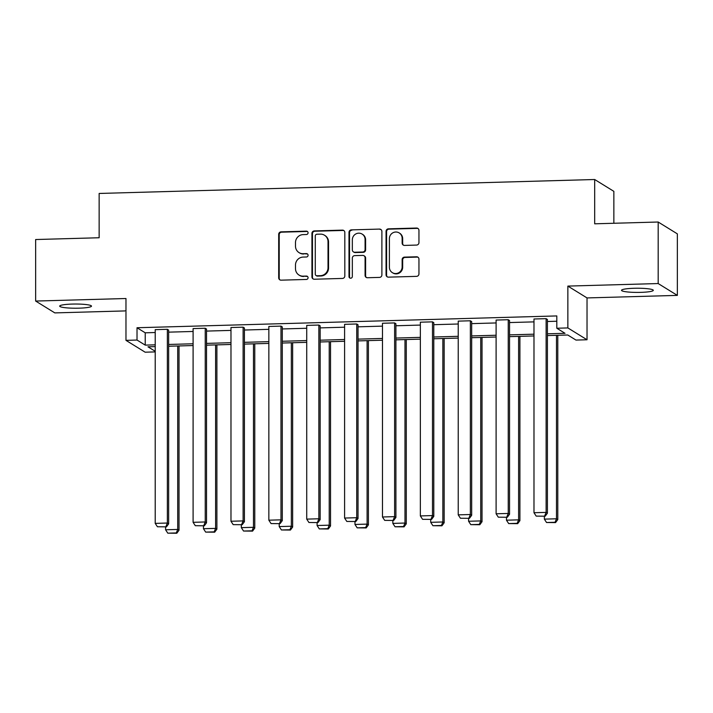 <?xml version="1.0" encoding="UTF-8"?>
<svg xmlns="http://www.w3.org/2000/svg" width="713" height="713" viewBox="0 0 713 713"><rect width="100%" height="100%" fill="white"/><g stroke="black" fill="none" stroke-linecap="round" stroke-linejoin="round"><path stroke-width="1.07" d="M308.069 232.786A1.702 1.658 -58.3 0 0 306.403 231.146L281.082 231.85A2.433 2.362 -58.3 0 0 278.694 234.336L278.694 277.82A2.433 2.362 -58.3 0 0 281.082 280.164L306.403 279.451A1.702 1.658 -58.3 0 0 307.294 276.314A1.702 1.658 -58.3 0 0 306.403 276.074L303.123 276.163A7.798 7.558 -58.3 0 1 295.494 268.649L295.494 265.022A7.798 7.558 -58.3 0 1 303.123 257.081L306.403 256.992A1.702 1.658 -58.3 0 0 307.294 253.846A1.702 1.658 -58.3 0 0 306.403 253.605L303.123 253.694A7.798 7.558 -58.3 0 1 295.494 246.181L295.494 242.563A7.798 7.558 -58.3 0 1 303.123 234.613L306.403 234.524A1.702 1.658 -58.3 0 0 308.069 232.786M307.544 231.565A1.702 1.658 -58.3 0 0 306.92 231.458L281.599 232.171A2.433 2.362 -58.3 0 0 279.211 234.657L279.211 278.141A2.433 2.362 -58.3 0 0 280.066 279.968M307.544 276.492A1.702 1.658 -58.3 0 0 306.92 276.394L303.123 276.163M307.544 254.033A1.702 1.658 -58.3 0 0 306.92 253.926L303.123 253.694M640.729 292.366A15.891 2.094 0 0 1 621.522 290.325A15.891 2.094 0 0 1 634.098 288.275A15.891 2.094 0 0 1 653.304 290.325A15.891 2.094 0 0 1 640.729 292.366M78.902 308.176A15.891 2.094 0 0 1 59.696 306.127A15.891 2.094 0 0 1 72.271 304.077A15.891 2.094 0 0 1 91.478 306.127A15.891 2.094 0 0 1 78.902 308.176M677.35 295.387L658.179 283.551L567.86 286.091L587.031 297.927L677.35 295.387L677.35 233.864L658.179 222.019L594.687 223.811L594.687 179.516L99.143 193.455L99.143 237.75L35.65 239.532L35.65 301.055L54.821 312.9L125.969 310.895M658.179 222.019L658.179 283.551M416.561 245.076A2.433 2.362 -58.3 0 0 418.95 242.589L418.95 230.388A2.433 2.362 -58.3 0 0 416.561 228.044L388.442 228.837A2.433 2.362 -58.3 0 0 386.054 231.315L386.054 274.799A2.433 2.362 -58.3 0 0 388.442 277.143L416.561 276.359A2.433 2.362 -58.3 0 0 418.95 273.872L418.95 259.14A2.433 2.362 -58.3 0 0 416.561 256.787L404.529 257.126A2.433 2.362 -58.3 0 0 402.141 259.612L402.141 266.92A6.515 6.319 -58.3 0 1 392.346 272.642A6.515 6.319 -58.3 0 1 389.396 267.277L389.396 238.65A6.515 6.319 -58.3 0 1 399.191 232.928A6.515 6.319 -58.3 0 1 402.141 238.294L402.141 243.062A2.433 2.362 -58.3 0 0 404.529 245.415L416.561 245.076M155.22 351.91L145.14 352.195L125.969 340.351L125.969 298.515L35.65 301.055M125.969 340.351L137.021 340.048L145.229 345.119L155.22 344.834M547.415 333.8L565.026 333.31L556.808 328.238L556.808 315.93L137.021 327.739L137.021 340.048M556.808 328.238L567.86 327.927L587.031 339.762L575.979 340.074L567.771 335.003L547.415 335.573M567.86 286.091L567.86 327.927M344.825 232.474A2.433 2.362 -58.3 0 0 342.445 230.13L314.326 230.914A2.433 2.362 -58.3 0 0 311.938 233.401L311.938 276.885A2.433 2.362 -58.3 0 0 314.326 279.229L342.445 278.435A2.433 2.362 -58.3 0 0 344.825 275.958L344.825 232.474M351.384 229.88L379.503 229.087A2.433 2.362 -58.3 0 1 381.892 231.431L381.892 274.915A2.433 2.362 -58.3 0 1 379.503 277.402L367.471 277.731A2.433 2.362 -58.3 0 1 365.083 275.387L365.083 257.75A2.433 2.362 -58.3 0 0 362.703 255.406L354.717 255.628A2.433 2.362 -58.3 0 0 352.338 258.115L352.338 276.475A1.702 1.658 -58.3 0 1 349.771 277.972A1.702 1.658 -58.3 0 1 348.996 276.564L348.996 232.358A2.433 2.362 -58.3 0 1 351.384 229.88L379.503 229.087M613.857 223.267L613.857 191.351L594.687 179.516M587.031 297.927L587.031 339.762M155.22 346.607L147.974 346.812L155.22 351.286M533.984 335.957L509.537 336.643M496.105 337.017L471.667 337.704M458.227 338.087L433.789 338.773M420.349 339.147L395.911 339.834M382.48 340.217L358.033 340.903M344.602 341.277L320.164 341.973M306.724 342.347L282.286 343.033M268.846 343.408L244.407 344.103M230.976 344.477L206.529 345.163M193.098 345.547L168.651 346.233M168.651 344.459L193.098 343.773M206.529 343.39L230.976 342.703M244.407 342.329L268.846 341.643M282.286 341.26L306.724 340.573M320.164 340.199L344.602 339.504M358.033 339.13L382.48 338.443M395.911 338.06L420.349 337.374M433.789 336.999L458.227 336.313M471.667 335.93L496.105 335.244M509.537 334.869L533.984 334.183M137.021 327.739L145.229 332.811L155.22 332.525M168.651 332.151L193.098 331.465M206.529 331.09L230.976 330.395M244.407 330.021L268.846 329.335M282.286 328.951L306.724 328.265M320.164 327.891L344.602 327.205M358.033 326.821L382.48 326.135M395.911 325.761L420.349 325.075M433.789 324.691L458.227 324.005M471.667 323.631L496.105 322.944M509.537 322.561L533.984 321.875M547.415 321.501L556.808 321.233M145.229 332.811L145.229 345.119M536.194 516.114L545.204 516.194L536.194 516.114L533.984 512.727L533.984 318.996L546.122 318.658L546.122 512.389L547.415 513.182L547.415 319.46L546.122 318.658M498.316 517.183L507.335 517.264L498.316 517.183L496.105 513.788L496.105 320.066L508.244 319.718L508.244 513.449L509.537 514.251L509.537 320.52L508.244 319.718M460.438 518.244L469.457 518.324L460.438 518.244L458.227 514.857L458.227 321.126L470.366 320.788L470.366 514.519L471.667 515.312L471.667 321.59L470.366 320.788M422.559 519.314L431.579 519.394L422.559 519.314L420.349 515.927L420.349 322.196L432.497 321.857L432.497 515.579L433.789 516.381L433.789 322.65L432.497 321.857M384.69 520.374L393.701 520.454L384.69 520.374L382.48 516.987L382.48 323.256L394.619 322.918L394.619 516.649L395.911 517.442L395.911 323.72L394.619 322.918M346.812 521.444L355.823 521.524L346.812 521.444L344.602 518.057L344.602 324.326L356.741 323.987L356.741 517.709L358.033 518.511L358.033 324.78L356.741 323.987M308.934 522.504L317.953 522.584L308.934 522.504L306.724 519.117L306.724 325.386L318.863 325.048L318.863 518.779L320.164 519.581L320.164 325.85L318.863 325.048M271.056 523.574L280.075 523.654L271.056 523.574L268.846 520.187L268.846 326.456L280.984 326.117L280.984 519.839L282.286 520.642L282.286 326.911L280.984 326.117M233.178 524.634L242.197 524.715L233.178 524.634L230.976 521.248L230.976 327.525L243.115 327.178L243.115 520.909L244.407 521.711L244.407 327.98L243.115 327.178M195.309 525.704L204.319 525.784L195.309 525.704L193.098 522.317L193.098 328.586L205.237 328.247L205.237 521.969L206.529 522.772L206.529 329.049L205.237 328.247M157.43 526.764L166.45 526.854L157.43 526.764L155.22 523.378L155.22 329.656L167.359 329.308L167.359 523.039L168.651 523.841L168.651 330.11L167.359 329.308M299.023 252.607L299.54 252.919A7.798 7.558 -58.3 0 0 303.64 254.015M299.023 275.066L299.54 275.387A7.798 7.558 -58.3 0 0 303.64 276.484M343.978 230.647A2.433 2.362 -58.3 0 0 342.962 230.451L314.843 231.235A2.433 2.362 -58.3 0 0 312.454 233.721L312.454 277.205A2.433 2.362 -58.3 0 0 313.31 279.033M316.946 234.229A1.702 1.658 -58.3 0 0 315.28 235.967L315.28 274.131A1.702 1.658 -58.3 0 0 316.946 275.771L320.404 275.681A7.798 7.558 -58.3 0 0 328.025 267.731L328.025 241.645A7.798 7.558 -58.3 0 0 320.404 234.131L316.946 234.229M316.046 275.539L316.563 275.86A1.702 1.658 -58.3 0 0 317.463 276.091L316.946 275.771M324.495 235.228L325.021 235.548A7.798 7.558 -58.3 0 1 328.541 241.965L328.541 268.052A7.798 7.558 -58.3 0 1 320.921 275.993L317.463 276.091M381.036 229.604A2.433 2.362 -58.3 0 0 380.02 229.408M363.986 255.744L364.503 256.065A2.433 2.362 -58.3 0 1 365.609 258.07L365.609 275.708A2.433 2.362 -58.3 0 0 366.455 277.535M351.901 230.192A2.433 2.362 -58.3 0 0 349.522 232.679L349.522 276.885A1.702 1.658 -58.3 0 0 350.047 278.106M365.083 239.452A6.515 6.319 -58.3 0 0 355.644 234.051A6.515 6.319 -58.3 0 0 352.338 239.818L352.338 249.898A2.433 2.362 -58.3 0 0 354.717 252.25L362.703 252.019A2.433 2.362 -58.3 0 0 365.083 249.541L365.083 239.452L365.609 239.773A6.515 6.319 -58.3 0 0 362.659 234.408L362.133 234.087M353.443 251.903L353.96 252.224A2.433 2.362 -58.3 0 0 355.234 252.571L354.717 252.25M365.609 239.773L365.609 249.862A2.433 2.362 -58.3 0 1 363.22 252.34L355.234 252.571M399.191 232.928L399.717 233.249A6.515 6.319 -58.3 0 1 402.667 238.614L402.667 243.383A2.433 2.362 -58.3 0 0 403.513 245.21M392.346 272.642L392.863 272.963A6.515 6.319 -58.3 0 0 402.667 267.232L402.141 266.92M418.094 257.304A2.433 2.362 -58.3 0 0 417.078 257.108L405.046 257.446A2.433 2.362 -58.3 0 0 402.667 259.933L402.667 267.232M418.094 228.561A2.433 2.362 -58.3 0 0 417.078 228.365L388.959 229.149A2.433 2.362 -58.3 0 0 386.58 231.636L386.58 275.12A2.433 2.362 -58.3 0 0 387.426 276.947M177.724 345.974L177.724 529.438L165.585 529.777L165.585 526.871M176.289 532.932L167.796 533.172L176.806 533.253L176.289 532.932L177.724 529.438L179.016 530.24L179.016 345.939M165.585 529.777L167.796 533.172M176.806 533.253L179.016 530.24M155.22 523.378L167.359 523.039L165.924 526.533M168.651 523.841L166.45 526.854M215.602 344.914L215.602 528.378L203.463 528.716L203.463 525.811M214.167 531.862L205.665 532.103L214.684 532.183L214.167 531.862L215.602 528.378L216.895 529.171L216.895 344.869M203.463 528.716L205.665 532.103M214.684 532.183L216.895 529.171M253.471 343.844L253.471 527.308L241.333 527.647L241.333 524.741M252.046 530.802L243.543 531.033L252.562 531.123L252.046 530.802L253.471 527.308L254.773 528.11L254.773 343.809M241.333 527.647L243.543 531.033M252.562 531.123L254.773 528.11M193.098 522.317L205.237 521.969L203.802 525.463M206.529 522.772L204.319 525.784M230.976 521.248L243.115 520.909L241.68 524.403M244.407 521.711L242.197 524.715M291.35 342.775L291.35 526.239L279.211 526.586L279.211 523.681M289.915 529.732L281.421 529.973L290.441 530.053L289.915 529.732L291.35 526.239L292.651 527.041L292.651 342.739M279.211 526.586L281.421 529.973M290.441 530.053L292.651 527.041M268.846 520.187L280.984 519.839L279.558 523.333M282.286 520.642L280.075 523.654M329.228 341.714L329.228 525.178L317.089 525.517L317.089 522.611M327.793 528.672L319.299 528.903L328.31 528.984L327.793 528.672L329.228 525.178L330.52 525.98L330.52 341.679M317.089 525.517L319.299 528.903M328.31 528.984L330.52 525.98M306.724 519.117L318.863 518.779L317.437 522.264M320.164 519.581L317.953 522.584M367.106 340.645L367.106 524.108L354.967 524.456L354.967 521.551M365.671 527.602L357.177 527.843L366.188 527.923L365.671 527.602L367.106 524.108L368.398 524.911L368.398 340.609M354.967 524.456L357.177 527.843M366.188 527.923L368.398 524.911M344.602 518.057L356.741 517.709L355.306 521.203M358.033 518.511L355.823 521.524M404.984 339.584L404.984 523.048L392.836 523.387L392.836 520.481M403.549 526.533L395.047 526.773L404.066 526.854L403.549 526.533L404.984 523.048L406.276 523.85L406.276 339.548M392.836 523.387L395.047 526.773M404.066 526.854L406.276 523.85M382.48 516.987L394.619 516.649L393.184 520.134M395.911 517.442L393.701 520.454M442.853 338.515L442.853 521.978L430.714 522.326L430.714 519.412M441.427 525.472L432.925 525.713L441.944 525.793L441.427 525.472L442.853 521.978L444.154 522.781L444.154 338.479M430.714 522.326L432.925 525.713M441.944 525.793L444.154 522.781M420.349 515.927L432.497 515.579L431.062 519.073M433.789 516.381L431.579 519.394M480.731 337.454L480.731 520.918L468.593 521.256L468.593 518.351M479.296 524.403L470.803 524.643L479.822 524.723L479.296 524.403L480.731 520.918L482.024 521.72L482.024 337.418M468.593 521.256L470.803 524.643M479.822 524.723L482.024 521.72M458.227 514.857L470.366 514.519L468.94 518.003M471.667 515.312L469.457 518.324M518.609 336.384L518.609 519.848L506.471 520.196L506.471 517.281M517.175 523.342L508.681 523.583L517.691 523.663L517.175 523.342L518.609 519.848L519.902 520.65L519.902 336.349M506.471 520.196L508.681 523.583M517.691 523.663L519.902 520.65M496.105 513.788L508.244 513.449L506.809 516.943M509.537 514.251L507.335 517.264M556.488 335.324L556.488 518.788L544.349 519.126L544.349 516.221M555.053 522.273L546.55 522.513L555.57 522.593L555.053 522.273L556.488 518.788L557.78 519.581L557.78 335.288M544.349 519.126L546.55 522.513M555.57 522.593L557.78 519.581M533.984 512.727L546.122 512.389L544.687 515.873M547.415 513.182L545.204 516.194M306.92 231.458L306.403 231.146M306.92 276.394L306.403 276.074M306.92 253.926L306.403 253.605M279.211 278.141L278.694 277.82M279.211 234.657L278.694 234.336M281.599 232.171L281.082 231.85M312.454 277.205L311.938 276.885M312.454 233.721L311.938 233.401M314.843 231.235L314.326 230.914M342.962 230.451L342.445 230.13M320.921 275.993L320.404 275.681M328.541 268.052L328.025 267.731M328.541 241.965L328.025 241.645M365.609 275.708L365.083 275.387M365.609 258.07L365.083 257.75M349.522 276.885L348.996 276.564M349.522 232.679L348.996 232.358M363.22 252.34L362.703 252.019M365.609 249.862L365.083 249.541M402.667 243.383L402.141 243.062M402.667 238.614L402.141 238.294M402.667 259.933L402.141 259.612M405.046 257.446L404.529 257.126M417.078 257.108L416.561 256.787M386.58 275.12L386.054 274.799M386.58 231.636L386.054 231.315M388.959 229.149L388.442 228.837M417.078 228.365L416.561 228.044"/></g></svg>
